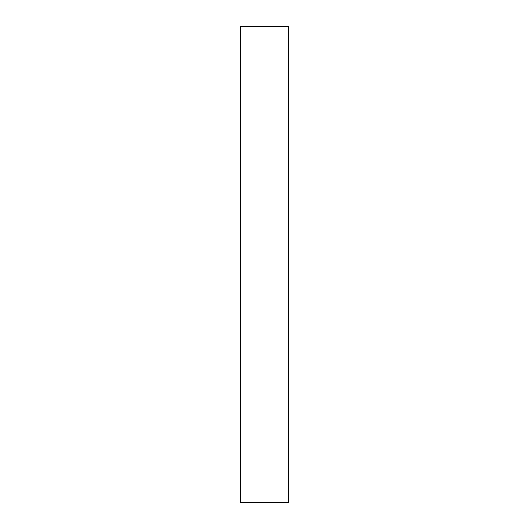 <?xml version="1.0" encoding="UTF-8"?>
<svg xmlns="http://www.w3.org/2000/svg" width="529" height="529" viewBox="0 0 529 529"><rect width="100%" height="100%" fill="white"/><g stroke="black" fill="none" stroke-linecap="round" stroke-linejoin="round"><path stroke-width="0.79" d="M288.305 264.5L288.305 502.55L240.695 502.55L240.695 26.45L288.305 26.45L288.305 264.5"/></g></svg>
